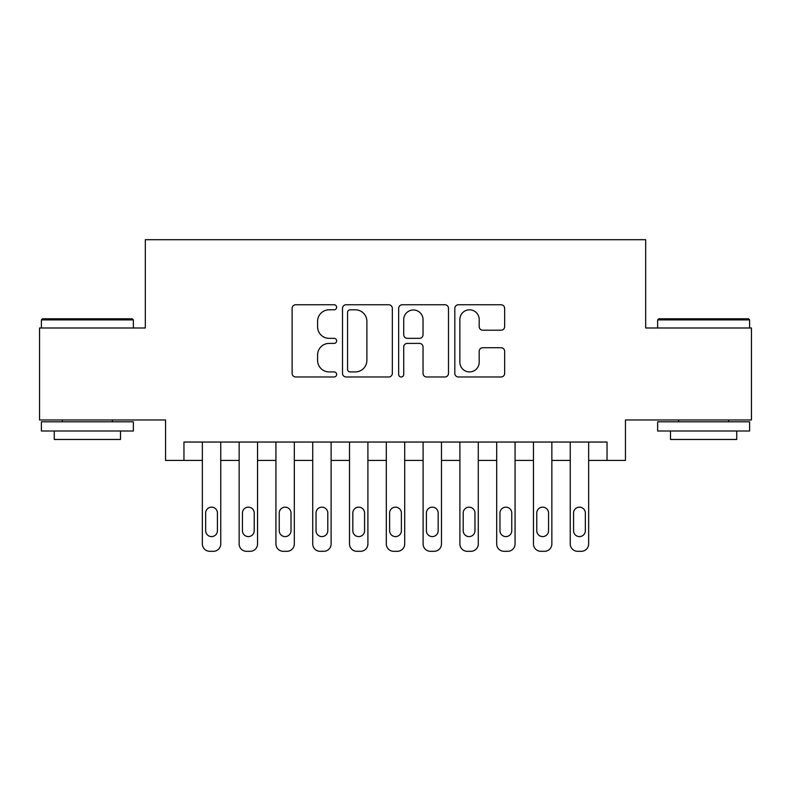 <?xml version="1.0" encoding="UTF-8"?>
<svg xmlns="http://www.w3.org/2000/svg" width="791" height="791" viewBox="0 0 791 791"><rect width="100%" height="100%" fill="white"/><g stroke="black" fill="none" stroke-linecap="round" stroke-linejoin="round"><path stroke-width="1.19" d="M336.64 307.284A2.531 2.531 0 0 0 334.109 304.753L295.735 304.753A3.609 3.609 0 0 0 292.126 308.361L292.126 373.372A3.609 3.609 0 0 0 295.735 376.981L334.109 376.981A2.531 2.531 0 0 0 336.64 374.45A2.531 2.531 0 0 0 334.109 371.918L329.145 371.918A11.558 11.558 0 0 1 317.587 360.37L317.587 354.951A11.558 11.558 0 0 1 329.145 343.393L334.109 343.393A2.531 2.531 0 0 0 336.64 340.862A2.531 2.531 0 0 0 334.109 338.34L329.145 338.34A11.558 11.558 0 0 1 317.587 326.782L317.587 321.364A11.558 11.558 0 0 1 329.145 309.805L334.109 309.805A2.531 2.531 0 0 0 336.64 307.284M501.039 330.213A3.609 3.609 0 0 0 504.648 326.604L504.648 308.361A3.609 3.609 0 0 0 501.039 304.753L458.424 304.753A3.609 3.609 0 0 0 454.815 308.361L454.815 373.372A3.609 3.609 0 0 0 458.424 376.981L501.039 376.981A3.609 3.609 0 0 0 504.648 373.372L504.648 351.342A3.609 3.609 0 0 0 501.039 347.724L482.807 347.724A3.609 3.609 0 0 0 479.188 351.342L479.188 362.258A9.66 9.66 0 0 1 469.528 371.918A9.66 9.66 0 0 1 459.868 362.258L459.868 319.465A9.66 9.66 0 0 1 469.528 309.805A9.66 9.66 0 0 1 479.188 319.465L479.188 326.604A3.609 3.609 0 0 0 482.807 330.213L501.039 330.213M607.043 460.431L625.444 460.431L625.444 419.962L751.45 419.962L751.45 327.988L645.674 327.988L645.674 239.693L145.326 239.693L145.326 327.988L39.55 327.988L39.55 419.962L165.556 419.962L165.556 460.431L202.348 460.431L202.348 543.951A7.356 7.356 0 0 0 209.704 551.307L213.382 551.307A7.356 7.356 0 0 0 220.748 543.951L220.748 460.431L239.139 460.431L239.139 543.951A7.356 7.356 0 0 0 246.495 551.307L250.174 551.307A7.356 7.356 0 0 0 257.54 543.951L257.54 460.431L275.93 460.431L275.93 543.951A7.356 7.356 0 0 0 283.287 551.307L286.965 551.307A7.356 7.356 0 0 0 294.321 543.951L294.321 460.431L312.722 460.431L312.722 543.951A7.356 7.356 0 0 0 320.078 551.307L323.756 551.307A7.356 7.356 0 0 0 331.113 543.951L331.113 460.431L349.513 460.431L349.513 543.951A7.356 7.356 0 0 0 356.87 551.307L360.548 551.307A7.356 7.356 0 0 0 367.904 543.951L367.904 460.431L386.305 460.431L386.305 543.951A7.356 7.356 0 0 0 393.661 551.307L397.339 551.307A7.356 7.356 0 0 0 404.695 543.951L404.695 460.431L423.096 460.431L423.096 543.951A7.356 7.356 0 0 0 430.452 551.307L434.13 551.307A7.356 7.356 0 0 0 441.487 543.951L441.487 460.431L459.887 460.431L459.887 543.951A7.356 7.356 0 0 0 467.244 551.307L470.922 551.307A7.356 7.356 0 0 0 478.278 543.951L478.278 460.431L496.679 460.431L496.679 543.951A7.356 7.356 0 0 0 504.035 551.307L507.713 551.307A7.356 7.356 0 0 0 515.07 543.951L515.07 460.431L533.46 460.431L533.46 543.951A7.356 7.356 0 0 0 540.826 551.307L544.505 551.307A7.356 7.356 0 0 0 551.861 543.951L551.861 460.431L570.252 460.431L570.252 543.951A7.356 7.356 0 0 0 577.618 551.307L581.296 551.307A7.356 7.356 0 0 0 588.652 543.951L588.652 460.431L607.043 460.431L607.043 442.04L183.957 442.04L183.957 460.431M392.336 308.361A3.609 3.609 0 0 0 388.727 304.753L346.112 304.753A3.609 3.609 0 0 0 342.503 308.361L342.503 373.372A3.609 3.609 0 0 0 346.112 376.981L388.727 376.981A3.609 3.609 0 0 0 392.336 373.372L392.336 308.361M402.273 304.753L444.888 304.753A3.609 3.609 0 0 1 448.497 308.361L448.497 373.372A3.609 3.609 0 0 1 444.888 376.981L426.646 376.981A3.609 3.609 0 0 1 423.037 373.372L423.037 347.002A3.609 3.609 0 0 0 419.428 343.393L407.325 343.393A3.609 3.609 0 0 0 403.717 347.002L403.717 374.45A2.531 2.531 0 0 1 401.185 376.981A2.531 2.531 0 0 1 398.664 374.45L398.664 308.361A3.609 3.609 0 0 1 402.273 304.753M350.087 309.805A2.531 2.531 0 0 0 347.565 312.336L347.565 369.397A2.531 2.531 0 0 0 350.087 371.918L355.327 371.918A11.558 11.558 0 0 0 366.886 360.37L366.886 321.364A11.558 11.558 0 0 0 355.327 309.805L350.087 309.805M423.037 319.653A9.66 9.66 0 0 0 413.377 309.993A9.66 9.66 0 0 0 403.717 319.653L403.717 334.731A3.609 3.609 0 0 0 407.325 338.34L419.428 338.34A3.609 3.609 0 0 0 423.037 334.731L423.037 319.653M220.748 442.04L220.748 543.951M202.348 442.04L202.348 543.951M217.436 530.702A5.883 5.883 0 0 1 211.543 536.595A5.883 5.883 0 0 1 205.66 530.702L205.66 513.043A5.883 5.883 0 0 1 211.543 507.16A5.883 5.883 0 0 1 217.436 513.043L217.436 530.702M209.704 551.307L213.382 551.307M42.496 318.793L132.265 318.793L133.363 319.89L41.389 319.89L42.496 318.793M87.376 431.006L41.389 431.006L41.389 421.801L133.363 421.801L133.363 431.006L87.376 431.006M120.489 431.006L120.489 439.47L54.263 439.47L54.263 431.006M658.735 318.793L748.504 318.793L749.611 319.89L657.637 319.89L658.735 318.793M703.624 431.006L657.637 431.006L657.637 421.801L749.611 421.801L749.611 431.006L703.624 431.006M736.737 431.006L736.737 439.47L670.511 439.47L670.511 431.006M257.54 442.04L257.54 543.951M239.139 442.04L239.139 543.951M254.227 530.702A5.883 5.883 0 0 1 248.334 536.595A5.883 5.883 0 0 1 242.451 530.702L242.451 513.043A5.883 5.883 0 0 1 248.334 507.16A5.883 5.883 0 0 1 254.227 513.043L254.227 530.702M246.495 551.307L250.174 551.307M294.321 442.04L294.321 543.951M275.93 442.04L275.93 543.951M291.019 530.702A5.883 5.883 0 0 1 285.126 536.595A5.883 5.883 0 0 1 279.243 530.702L279.243 513.043A5.883 5.883 0 0 1 285.126 507.16A5.883 5.883 0 0 1 291.019 513.043L291.019 530.702M283.287 551.307L286.965 551.307M331.113 442.04L331.113 543.951M312.722 442.04L312.722 543.951M327.8 530.702A5.883 5.883 0 0 1 321.917 536.595A5.883 5.883 0 0 1 316.034 530.702L316.034 513.043A5.883 5.883 0 0 1 321.917 507.16A5.883 5.883 0 0 1 327.8 513.043L327.8 530.702M320.078 551.307L323.756 551.307M367.904 442.04L367.904 543.951M349.513 442.04L349.513 543.951M364.592 530.702A5.883 5.883 0 0 1 358.709 536.595A5.883 5.883 0 0 1 352.826 530.702L352.826 513.043A5.883 5.883 0 0 1 358.709 507.16A5.883 5.883 0 0 1 364.592 513.043L364.592 530.702M356.87 551.307L360.548 551.307M404.695 442.04L404.695 543.951M386.305 442.04L386.305 543.951M401.383 530.702A5.883 5.883 0 0 1 395.5 536.595A5.883 5.883 0 0 1 389.617 530.702L389.617 513.043A5.883 5.883 0 0 1 395.5 507.16A5.883 5.883 0 0 1 401.383 513.043L401.383 530.702M393.661 551.307L397.339 551.307M441.487 442.04L441.487 543.951M423.096 442.04L423.096 543.951M438.174 530.702A5.883 5.883 0 0 1 432.291 536.595A5.883 5.883 0 0 1 426.408 530.702L426.408 513.043A5.883 5.883 0 0 1 432.291 507.16A5.883 5.883 0 0 1 438.174 513.043L438.174 530.702M430.452 551.307L434.13 551.307M478.278 442.04L478.278 543.951M459.887 442.04L459.887 543.951M474.966 530.702A5.883 5.883 0 0 1 469.083 536.595A5.883 5.883 0 0 1 463.2 530.702L463.2 513.043A5.883 5.883 0 0 1 469.083 507.16A5.883 5.883 0 0 1 474.966 513.043L474.966 530.702M467.244 551.307L470.922 551.307M515.07 442.04L515.07 543.951M496.679 442.04L496.679 543.951M511.757 530.702A5.883 5.883 0 0 1 505.874 536.595A5.883 5.883 0 0 1 499.981 530.702L499.981 513.043A5.883 5.883 0 0 1 505.874 507.16A5.883 5.883 0 0 1 511.757 513.043L511.757 530.702M504.035 551.307L507.713 551.307M551.861 442.04L551.861 543.951M533.46 442.04L533.46 543.951M548.549 530.702A5.883 5.883 0 0 1 542.666 536.595A5.883 5.883 0 0 1 536.773 530.702L536.773 513.043A5.883 5.883 0 0 1 542.666 507.16A5.883 5.883 0 0 1 548.549 513.043L548.549 530.702M540.826 551.307L544.505 551.307M588.652 442.04L588.652 543.951M570.252 442.04L570.252 543.951M585.34 530.702A5.883 5.883 0 0 1 579.457 536.595A5.883 5.883 0 0 1 573.564 530.702L573.564 513.043A5.883 5.883 0 0 1 579.457 507.16A5.883 5.883 0 0 1 585.34 513.043L585.34 530.702M577.618 551.307L581.296 551.307M41.389 327.988L41.389 319.89M62.36 421.801L62.36 419.962M112.391 421.801L112.391 419.962M133.363 327.988L133.363 319.89M657.637 327.988L657.637 319.89M678.609 421.801L678.609 419.962M728.64 421.801L728.64 419.962M749.611 327.988L749.611 319.89"/></g></svg>
